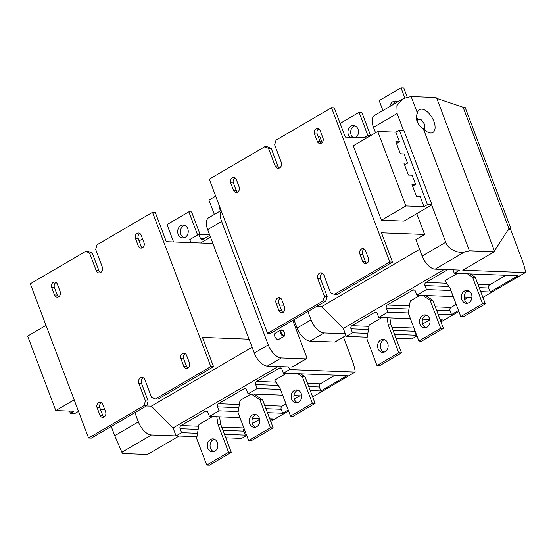 <?xml version="1.0" encoding="UTF-8"?>
<svg xmlns="http://www.w3.org/2000/svg" width="553" height="553" viewBox="0 0 553 553"><rect width="100%" height="100%" fill="white"/><g stroke="black" fill="none" stroke-linecap="round" stroke-linejoin="round"><path stroke-width="0.83" d="M219.61 206.518A6.491 5.281 -87.8 0 0 220.066 209.829A6.491 5.281 -87.8 0 0 220.536 210.824M184.571 225.306A6.491 5.281 -87.8 0 0 180.9 234.431A6.491 5.281 -87.8 0 0 184.094 237.831M178.163 234.327A6.491 5.281 -87.8 0 0 182.718 238.004A6.491 5.281 -87.8 0 0 187.764 228.714A6.491 5.281 -87.8 0 0 183.209 225.03A6.491 5.281 -87.8 0 0 178.163 234.327M214.218 439.165A6.491 5.281 -87.8 0 0 210.548 448.289A6.491 5.281 -87.8 0 0 213.741 451.697M207.81 448.186A6.491 5.281 -87.8 0 0 212.366 451.863A6.491 5.281 -87.8 0 0 217.412 442.573A6.491 5.281 -87.8 0 0 212.857 438.895A6.491 5.281 -87.8 0 0 207.81 448.186M298.032 390.176A6.491 5.281 -87.8 0 0 294.362 399.301A6.491 5.281 -87.8 0 0 297.555 402.708M291.625 399.197A6.491 5.281 -87.8 0 0 296.18 402.874A6.491 5.281 -87.8 0 0 301.226 393.584A6.491 5.281 -87.8 0 0 296.671 389.906A6.491 5.281 -87.8 0 0 291.625 399.197M256.129 414.674A6.491 5.281 -87.8 0 0 252.458 423.798A6.491 5.281 -87.8 0 0 255.652 427.199M249.714 423.688A6.491 5.281 -87.8 0 0 254.269 427.372A6.491 5.281 -87.8 0 0 259.322 418.075A6.491 5.281 -87.8 0 0 254.767 414.397A6.491 5.281 -87.8 0 0 249.714 423.688M280.717 330.065L275.041 333.383A3.539 1.825 59.7 0 0 274.779 336.362A3.539 1.825 59.7 0 0 278.615 339.501L284.29 336.183A3.539 1.825 -120.3 0 1 280.454 333.044A3.539 1.825 -120.3 0 1 280.717 330.065C282.313 329.609 283.661 330.583 284.767 332.982L284.29 336.183M209.808 235.322L202.916 239.352A2.357 1.922 92.2 0 1 202.025 239.58A2.357 1.922 92.2 0 1 200.366 238.246L198.866 234.272L209.566 234.679M252.362 423.536L259.661 419.271M278.131 366.535L173.054 427.946L176.068 435.93L181.584 432.702L180.084 428.727A2.357 1.922 92.2 0 1 181.031 425.582L205.357 411.363A2.357 1.922 92.2 0 1 206.248 411.135A2.357 1.922 92.2 0 1 207.907 412.469L209.407 416.444L219.009 410.831L217.509 406.856A2.357 1.922 92.2 0 1 218.449 403.711L244.018 388.766A2.357 1.922 92.2 0 1 244.91 388.538A2.357 1.922 92.2 0 1 246.569 389.872L248.069 393.847L257.159 388.531L255.659 384.563A2.357 1.922 92.2 0 1 256.599 381.411L279.355 368.111A2.357 1.922 92.2 0 1 280.247 367.883A2.357 1.922 92.2 0 1 281.906 369.224L283.406 373.192L289.572 369.591L355.102 372.086C355.164 369.487 353.796 364.503 351.01 357.127L343.448 337.116M216.797 416.727L217.951 424.248L228.548 452.299L206.725 465.052L196.668 438.453L198.983 424.469L212.511 416.561M283.406 373.192L347.09 375.618L320.851 390.957L319.351 386.982A2.357 1.922 92.2 0 1 320.291 383.837L335.132 375.162M286.509 373.31L274.737 380.188L279.942 388.019L290.539 416.07L312.362 403.31L302.311 376.704L297.839 373.745M288.251 410.008L282.701 413.257L281.194 409.282A2.357 1.922 92.2 0 1 282.141 406.137L285.942 403.911M294.272 399.045L299.795 395.817M248.629 440.561L251.373 440.665L273.196 427.911L262.599 399.86L253.882 394.082L251.145 393.978L240.016 400.483L238.032 412.51L248.629 440.561L270.458 427.801L259.862 399.757L251.145 393.978M221.29 210.963A14.164 7.3 59.7 0 0 221.629 221.47L268.26 344.878A14.164 7.3 59.7 0 0 281.304 357.957L305.954 358.897A2.357 1.217 59.7 0 0 306.341 358.807A2.357 1.217 59.7 0 0 306.521 356.816L292.758 320.401M306.341 358.807L292.378 366.971A2.357 1.217 -120.3 0 1 291.991 367.061L305.954 358.897M281.304 357.957L267.334 366.121L291.991 367.061M288.562 366.929L289.572 369.591M212.884 243.465L249.064 339.21L202.495 337.441L213.548 366.694L210.811 366.591L152.524 212.331L155.262 212.435L166.315 241.689L212.884 243.465L207.658 229.633A14.164 7.3 -120.3 0 1 208.73 217.723L221.11 210.486M104.835 409.814L100.542 409.649M85.729 251.366L88.473 251.477L92.296 253.136L89.558 253.032L85.729 251.366L30.291 283.772L88.584 438.031L91.321 438.135L146.759 405.729L144.022 405.625L145.432 400.904L148.176 401.008L141.54 383.457A4.134 3.359 92.2 0 1 143.372 377.851M173.054 427.946L151.315 406.151L146.372 405.964M151.315 406.151L252.099 347.243M176.068 435.93L151.418 434.99L121.867 452.257L122.642 453.522L147.499 454.469L179.034 436.041L196.958 436.725M225.776 437.817L241.606 438.418L246.693 435.446M141.54 383.457L138.803 383.353A4.134 3.359 -87.8 0 1 142.017 377.436A4.134 3.359 -87.8 0 1 144.914 379.78L151.543 397.33L155.372 398.996L158.11 399.1L213.548 366.694M148.176 401.008L146.759 405.729M104.005 417.003A3.836 3.124 92.2 0 1 102.664 415.268L99.851 407.824A3.836 3.124 92.2 0 1 101.448 402.667M187.82 368.015A3.836 3.124 92.2 0 1 186.479 366.28L183.665 358.835A3.836 3.124 92.2 0 1 185.262 353.678M155.372 398.996L210.811 366.591M152.524 212.331L97.079 244.737L95.669 249.458L102.298 267.009A4.134 3.359 -87.8 0 1 99.091 272.926A4.134 3.359 -87.8 0 1 96.187 270.583L89.558 253.032M88.584 438.031L144.022 405.625M60.173 291.631L57.36 284.187A3.836 3.124 -87.8 0 0 54.671 282.009A3.836 3.124 -87.8 0 0 51.685 287.505L54.498 294.949A3.836 3.124 -87.8 0 0 57.194 297.127A3.836 3.124 -87.8 0 0 60.173 291.631M135.499 238.516L138.312 245.961A3.836 3.124 -87.8 0 0 141.008 248.138A3.836 3.124 -87.8 0 0 143.987 242.643L141.174 235.198A3.836 3.124 -87.8 0 0 138.485 233.02A3.836 3.124 -87.8 0 0 135.499 238.516L138.243 238.62A3.836 3.124 92.2 0 1 139.84 233.463M138.803 383.353L145.432 400.904M105.602 411.847L102.789 404.402A3.836 3.124 -87.8 0 0 100.093 402.225A3.836 3.124 -87.8 0 0 97.114 407.72L99.927 415.165A3.836 3.124 -87.8 0 0 102.616 417.342A3.836 3.124 -87.8 0 0 105.602 411.847M189.416 362.858L186.603 355.413A3.836 3.124 -87.8 0 0 183.907 353.243A3.836 3.124 -87.8 0 0 180.928 358.731L183.741 366.176A3.836 3.124 -87.8 0 0 186.43 368.353A3.836 3.124 -87.8 0 0 189.416 362.858M100.473 272.622A4.134 3.359 92.2 0 1 98.932 270.687L92.296 253.136M58.577 296.788A3.836 3.124 92.2 0 1 57.242 295.053L54.429 287.608A3.836 3.124 92.2 0 1 56.026 282.452M142.391 247.799A3.836 3.124 92.2 0 1 141.056 246.064L138.243 238.62M190.93 242.629L189.776 239.587L198.866 234.272M200.608 242.995L210.52 237.202M355.102 372.086L312.645 396.902M288.604 410.948L270.735 421.393M257.159 388.531L280.468 389.423M310.247 390.549L320.851 390.957M301.703 395.886L293.94 395.589M282.638 395.16L248.069 393.847M219.009 410.831L238.191 411.563M267.438 412.676L282.701 413.257M270.382 420.453L273.099 418.87L269.733 418.739M259.419 418.345L252.569 418.089M239.954 417.605L209.407 416.444M246.341 434.506L245.276 435.128L243.776 431.153A2.357 1.922 92.2 0 1 244.101 428.575M181.584 432.702L197.518 433.31M224.463 434.333L245.276 435.128M121.867 452.257L114.741 435.723L138.374 421.911L134.884 412.676M138.374 421.911A14.164 7.3 59.7 0 0 151.418 434.99M114.741 435.723L111.257 426.487M78.505 411.377L74.897 413.485L70.383 413.312L73.881 411.273L55.791 410.582L74.157 399.854M55.791 410.582L27.65 336.113L46.017 325.378M69.554 411.107L70.383 413.312M267.334 366.121A14.164 7.3 -120.3 0 1 254.29 353.042L268.26 344.878M249.064 339.21L254.29 353.042M259.862 399.757L262.599 399.86M270.458 427.801L273.196 427.911M290.539 416.07L293.277 416.174L315.106 403.414L305.049 376.814L300.576 373.849M302.311 376.704L305.049 376.814M312.362 403.31L315.106 403.414M206.725 465.052L209.463 465.163L231.292 452.402L220.688 424.351L219.534 416.831M217.951 424.248L220.688 424.351M228.548 452.299L231.292 452.402M197.608 235.011L188.85 211.84L167.027 224.601L173.587 241.972M200.048 234.32L191.594 211.944L188.85 211.84M142.57 238.889L139.107 240.914M215.691 196.156L208.93 200.103L214.35 214.44M363.936 137.794L368.194 135.305L368.74 136.757M419.582 249.355L321.57 306.645L343.302 328.441L346.316 336.418L367.206 337.212M396.024 338.312L411.854 338.913L416.948 335.934M452.983 269.823L454.296 273.306L459.82 270.078L435.163 269.145L464.707 251.871L469.449 250.82L494.306 251.767L462.778 270.196L525.35 272.574C525.412 269.982 524.044 264.998 521.258 257.622L510.405 228.907M494.306 251.767L494.444 250.896L508.926 228.52L463.103 107.241L465.108 107.317L510.937 228.596L507.626 230.532M368.194 135.305L371.035 135.416M403.441 130.294L397.109 113.524L396.895 105.644L402.252 99.236L406.42 97.618L411.162 96.561L436.02 97.508L436.822 98.413L463.103 107.241M447.854 269.629L425.921 282.445A2.357 1.922 -87.8 0 0 424.981 285.597L426.481 289.565L416.879 295.178L415.379 291.203A2.357 1.922 -87.8 0 0 413.72 289.869A2.357 1.922 -87.8 0 0 412.828 290.097L387.259 305.042A2.357 1.922 -87.8 0 0 386.319 308.194L387.819 312.162L378.729 317.477L377.229 313.503A2.357 1.922 -87.8 0 0 375.57 312.169A2.357 1.922 -87.8 0 0 374.678 312.397L351.922 325.696A2.357 1.922 -87.8 0 0 350.982 328.841L352.482 332.816L346.316 336.418M343.302 328.441L444.17 269.484M506.03 275.276L489.612 284.871A2.357 1.922 -87.8 0 0 488.672 288.016L490.172 291.991L517.988 275.733L454.296 273.306M457.407 273.424L444.985 280.682L450.19 288.514L460.787 316.558L463.525 316.662L485.354 303.908L475.297 277.302L470.181 273.908M429.909 319.765L422.61 324.03M387.135 317.795L388.199 324.742L398.796 352.793L376.973 365.547L366.916 338.948L369.231 324.964L381.833 317.595M468.612 297.148L464.52 299.539M456.19 304.406L450.951 307.468A2.357 1.922 -87.8 0 0 450.011 310.613L451.511 314.588L458.499 310.503M422.796 295.406L430.11 300.251L440.706 328.295L418.877 341.056L408.28 313.005L410.264 300.977L419.983 295.295M440.983 321.887L458.852 311.443M482.893 297.39L525.35 272.574M490.172 291.991L480.716 291.631M469.29 291.196L467.237 291.12M450.937 290.498L426.481 289.565M416.879 295.178L453.232 296.56M464.126 296.975L471.944 297.272M451.511 314.588L438.031 314.076M408.294 312.943L387.819 312.162M378.729 317.477L410.423 318.68M422.603 319.143L429.833 319.42M440.202 319.814L442.421 319.904L440.63 320.947M414.57 329.65A2.357 1.922 -87.8 0 0 414.674 331.268L416.174 335.242L416.589 335M416.174 335.242L394.552 334.42M367.835 333.397L352.482 332.816M464.707 251.871C457.932 254 447.501 248.712 445.753 242.255L422.119 256.067A14.164 7.3 59.7 0 0 435.163 269.145M422.119 256.067L415.891 239.573L424.621 234.472L381.473 232.827L392.526 262.087L337.088 294.486L334.351 294.383L330.528 292.724L323.892 275.173A4.134 3.359 92.2 0 0 320.996 272.829A4.134 3.359 92.2 0 0 317.781 278.74L324.411 296.297L323 301.019L267.562 333.424L270.299 333.528L325.738 301.122L327.155 296.401L324.411 296.297M283.813 305.208L279.521 305.042M321.57 306.645L316.62 306.452M267.562 333.424L209.269 179.165L264.707 146.759L268.537 148.418L271.274 148.522L267.452 146.863L264.707 146.759M424.621 234.472L416.762 213.672M366.777 137.897L345.293 137.082L334.24 107.828L331.503 107.724L389.789 261.984L392.526 262.087M404.043 221.103L381.446 220.246L353.305 145.778L377.747 131.49L395.837 132.174L399.328 130.135L403.842 130.308L431.983 204.776L404.043 221.103M322.351 273.237A4.134 3.359 -87.8 0 0 320.519 278.843L327.155 296.401M364.247 249.071A3.836 3.124 -87.8 0 0 362.644 254.228L365.457 261.673A3.836 3.124 -87.8 0 0 366.798 263.408M280.426 298.06A3.836 3.124 -87.8 0 0 278.83 303.21L281.643 310.662A3.836 3.124 -87.8 0 0 282.984 312.397M271.274 148.522L277.91 166.08L275.166 165.976A4.134 3.359 92.2 0 0 278.069 168.312A4.134 3.359 92.2 0 0 281.283 162.402L274.647 144.845L276.058 140.123L331.503 107.724M323 301.019L325.738 301.122M389.789 261.984L334.351 294.383M317.298 141.354L314.477 133.902A3.836 3.124 92.2 0 1 317.463 128.414A3.836 3.124 92.2 0 1 320.152 130.591L322.966 138.036A3.836 3.124 92.2 0 1 319.987 143.524A3.836 3.124 92.2 0 1 317.298 141.354L320.035 141.457A3.836 3.124 -87.8 0 0 321.369 143.192M236.338 179.573L239.152 187.025A3.836 3.124 92.2 0 1 236.172 192.513A3.836 3.124 92.2 0 1 233.477 190.343L230.663 182.891A3.836 3.124 92.2 0 1 233.649 177.402A3.836 3.124 92.2 0 1 236.338 179.573M275.166 165.976L268.537 148.418M362.72 261.569L359.906 254.124A3.836 3.124 92.2 0 1 362.892 248.629A3.836 3.124 92.2 0 1 365.581 250.806L368.395 258.251A3.836 3.124 92.2 0 1 365.409 263.74A3.836 3.124 92.2 0 1 362.72 261.569L365.457 261.673M278.906 310.558L276.092 303.106A3.836 3.124 92.2 0 1 279.071 297.618A3.836 3.124 92.2 0 1 281.767 299.795L284.581 307.24A3.836 3.124 92.2 0 1 281.595 312.728A3.836 3.124 92.2 0 1 278.906 310.558L281.643 310.662M277.91 166.08A4.134 3.359 -87.8 0 0 279.452 168.008M318.818 128.856A3.836 3.124 -87.8 0 0 317.222 134.013L320.035 141.457M235.004 177.845A3.836 3.124 -87.8 0 0 233.407 182.995L236.221 190.446A3.836 3.124 -87.8 0 0 237.555 192.174M375.535 132.782L373.475 127.335L397.109 113.524M402.252 99.236L374.547 115.425A14.164 7.3 59.7 0 0 373.475 127.335M445.753 242.255L431.658 204.963M508.926 228.52L510.937 228.596M494.444 250.896L436.822 98.413M469.449 250.82L423.273 128.614A13.251 6.83 -120.3 0 0 432.868 132.513A13.251 6.83 -120.3 0 0 433.87 121.37A13.251 6.83 -120.3 0 0 419.499 109.632A13.251 6.83 -120.3 0 0 417.404 113.088L411.162 96.561M417.404 113.088C416.181 115.798 416.098 118.618 417.162 121.556C418.31 124.48 420.349 126.831 423.273 128.614M416.416 117.582A13.251 6.83 -120.3 0 1 418.275 119.289M395.837 132.174L399.494 141.851L395.817 141.713L400.386 153.789L404.056 153.934L407.533 163.128L403.856 162.99L408.425 175.066L412.096 175.211L415.573 184.412L411.902 184.267L416.464 196.343L420.142 196.488L423.978 206.649L405.888 205.958L381.446 220.246M431.983 204.776L427.469 204.603L423.978 206.649M405.888 205.958L377.747 131.49M399.328 130.135L427.469 204.603M396.529 143.586L399.494 141.851M404.568 164.863L407.533 163.128M412.607 186.147L415.573 184.412M417.342 122.006L417.294 119.275L416.623 119.662M417.294 119.275L420.861 119.337L424.51 124.197L424.593 129.001L423.978 129.354M424.593 129.001L423.612 128.98M307.897 311.553L311.042 319.876L297.072 328.04A14.164 7.3 59.7 0 0 310.115 341.118L334.765 342.058A2.357 1.217 59.7 0 0 335.153 341.968L346.012 335.616M310.115 341.118L324.086 332.954A14.164 7.3 -120.3 0 1 311.042 319.876M324.086 332.954L345.314 333.763M293.926 319.717L297.072 328.04M429.57 318.569A6.491 5.281 92.2 0 1 424.517 327.867A6.491 5.281 92.2 0 1 419.962 324.182A6.491 5.281 92.2 0 1 425.015 314.892A6.491 5.281 92.2 0 1 429.57 318.569M425.9 327.694A6.491 5.281 92.2 0 1 422.706 324.286A6.491 5.281 92.2 0 1 426.377 315.169M425.534 295.509L432.847 300.355L443.444 328.399L421.621 341.16L418.877 341.056M430.11 300.251L432.847 300.355M440.706 328.295L443.444 328.399M387.66 343.067A6.491 5.281 92.2 0 1 382.614 352.358A6.491 5.281 92.2 0 1 378.058 348.68A6.491 5.281 92.2 0 1 383.105 339.383A6.491 5.281 92.2 0 1 387.66 343.067M383.989 352.185A6.491 5.281 92.2 0 1 380.796 348.784A6.491 5.281 92.2 0 1 384.466 339.66M389.872 317.899L390.936 324.846L401.54 352.897L379.711 365.651L376.973 365.547M388.199 324.742L390.936 324.846M398.796 352.793L401.54 352.897M471.474 294.078A6.491 5.281 92.2 0 1 466.428 303.369A6.491 5.281 92.2 0 1 461.873 299.691A6.491 5.281 92.2 0 1 466.919 290.394A6.491 5.281 92.2 0 1 471.474 294.078M467.437 273.804L472.559 277.198L482.61 303.804L460.787 316.558M467.803 303.203A6.491 5.281 92.2 0 1 464.61 299.795A6.491 5.281 92.2 0 1 468.28 290.671M472.559 277.198L475.297 277.302M482.61 303.804L485.354 303.908M350.042 137.262A6.491 5.281 92.2 0 1 348.411 134.814A6.491 5.281 92.2 0 1 353.457 125.524A6.491 5.281 92.2 0 1 358.012 129.202A6.491 5.281 92.2 0 1 355.973 137.49M340.13 123.423L359.097 112.335L367.856 135.506M352.779 137.365A6.491 5.281 92.2 0 1 351.148 134.925A6.491 5.281 92.2 0 1 354.819 125.801M359.097 112.335L361.842 112.439L370.517 135.395M389.92 106.439A6.491 5.281 92.2 0 1 395.367 101.033A6.491 5.281 92.2 0 1 397.773 101.849M382.932 110.524L379.178 100.598L401.008 87.837L404.865 98.047M393.273 104.482A6.491 5.281 92.2 0 1 396.729 101.303M401.008 87.837L403.745 87.948L407.326 97.411M318.3 136.868L319.931 136.93L322.088 142.646M284.657 332.934A2.952 1.521 59.7 0 0 281.94 330.21A2.952 1.521 59.7 0 0 281.228 332.802A2.952 1.521 59.7 0 0 283.945 335.533A2.952 1.521 59.7 0 0 284.657 332.934M181.031 425.582L198.686 426.252M221.739 427.13L243.873 427.974M207.119 411.432L205.357 411.363M256.599 381.411L276.044 382.151M307.523 383.353L320.291 383.837M281.118 368.18L279.355 368.111M218.449 403.711L239.352 404.506M264.721 405.473L282.141 406.137M245.788 388.835L244.018 388.766M141.056 246.064L138.312 245.961M57.242 295.053L54.498 294.949M54.429 287.608L51.685 287.505M102.664 415.268L99.927 415.165M99.851 407.824L97.114 407.72M98.932 270.687L96.187 270.583M186.479 366.28L183.741 366.176M183.665 358.835L180.928 358.731M221.629 221.47L207.658 229.633M243.776 431.153L222.963 430.365M198.161 429.418L180.084 428.727M281.194 409.282L265.938 408.702M238.834 407.672L217.509 406.856M319.351 386.982L308.74 386.582M278.214 385.42L255.659 384.563M200.366 238.246L204.541 238.405M489.612 284.871L477.992 284.429M446.686 283.233L425.921 282.445M374.678 312.397L376.448 312.466M413.969 328.06L391.835 327.217M369.003 326.346L351.922 325.696M412.828 290.097L414.598 290.166M450.951 307.468L435.308 306.874M409.455 305.885L387.259 305.042M233.407 182.995L230.663 182.891M236.221 190.446L233.477 190.343M317.222 134.013L314.477 133.902M362.644 254.228L359.906 254.124M320.519 278.843L317.781 278.74M278.83 303.21L276.092 303.106M345.971 335.505L334.765 342.058M424.981 285.597L448.856 286.502M479.209 287.657L488.672 288.016M386.319 308.194L408.93 309.051M436.531 310.102L450.011 310.613M350.982 328.841L368.478 329.512M393.052 330.445L414.674 331.268"/></g></svg>
